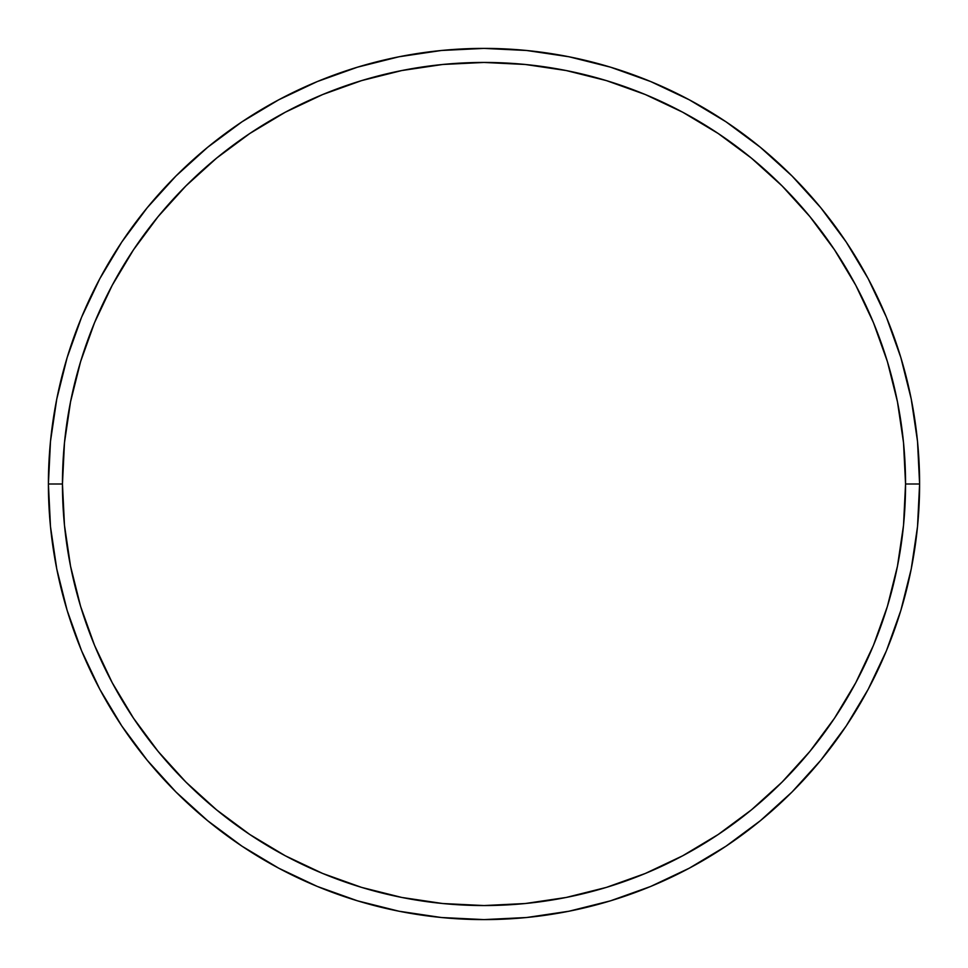 <?xml version="1.0" encoding="UTF-8"?>
<svg xmlns="http://www.w3.org/2000/svg" width="968" height="968" viewBox="0 0 968 968"><rect width="100%" height="100%" fill="white"/><g stroke="black" fill="none" stroke-linecap="round" stroke-linejoin="round"><path stroke-width="1.45" d="M48.4 484L62.448 484A421.552 421.552 0 0 1 484 62.448A421.552 421.552 0 0 1 905.552 484L919.6 484A435.6 435.6 0 0 0 484 48.4A435.6 435.6 0 0 0 48.4 484A435.6 435.6 0 0 1 484 48.4A435.6 435.6 0 0 1 919.6 484A435.6 435.6 0 0 1 484 919.6A435.6 435.6 0 0 1 48.4 484L50.493 441.299L56.773 399.022L67.155 357.555L81.554 317.298L99.837 278.663L121.811 241.988L147.281 207.66L175.982 175.982L207.66 147.281L241.988 121.811L278.663 99.837L317.298 81.554L357.555 67.155L399.022 56.773L441.299 50.493L484 48.4L526.701 50.493L568.978 56.773L610.445 67.155L650.702 81.554L689.337 99.837L726.012 121.811L760.34 147.281L792.018 175.982L820.719 207.66L846.189 241.988L868.163 278.663L886.446 317.298L900.845 357.555L911.227 399.022L917.507 441.299L919.6 484L917.507 526.701L911.227 568.978L900.845 610.445L886.446 650.702L868.163 689.337L846.189 726.012L820.719 760.34L792.018 792.018L760.34 820.719L726.012 846.189L689.337 868.163L650.702 886.446L610.445 900.845L568.978 911.227L526.701 917.507L484 919.6L441.299 917.507L399.022 911.227L357.555 900.845L317.298 886.446L278.663 868.163L241.988 846.189L207.66 820.719L175.982 792.018L147.281 760.34L121.811 726.012L99.837 689.337L81.554 650.702L67.155 610.445L56.773 568.978L50.493 526.701L48.4 484A435.6 435.6 0 0 0 484 919.6A435.6 435.6 0 0 0 919.6 484L905.552 484L903.519 442.679L897.445 401.756L887.402 361.633L873.463 322.683L855.772 285.282L834.501 249.804L809.865 216.578L782.083 185.917L751.422 158.135L718.195 133.499L682.718 112.227L645.317 94.537L606.367 80.598L566.244 70.555L525.321 64.481L484 62.448L442.679 64.481L401.756 70.555L361.633 80.598L322.683 94.537L285.282 112.227L249.804 133.499L216.578 158.135L185.917 185.917L158.135 216.578L133.499 249.804L112.227 285.282L94.537 322.683L80.598 361.633L70.555 401.756L64.481 442.679L62.448 484L64.481 525.321L70.555 566.244L80.598 606.367L94.537 645.317L112.227 682.718L133.499 718.195L158.135 751.422L185.917 782.083L216.578 809.865L249.804 834.501L285.282 855.772L322.683 873.463L361.633 887.402L401.756 897.445L442.679 903.519L484 905.552L525.321 903.519L566.244 897.445L606.367 887.402L645.317 873.463L682.718 855.772L718.195 834.501L751.422 809.865L782.083 782.083L809.865 751.422L834.501 718.195L855.772 682.718L873.463 645.317L887.402 606.367L897.445 566.244L903.519 525.321L905.552 484A421.552 421.552 0 0 1 484 905.552A421.552 421.552 0 0 1 62.448 484L48.4 484"/></g></svg>
